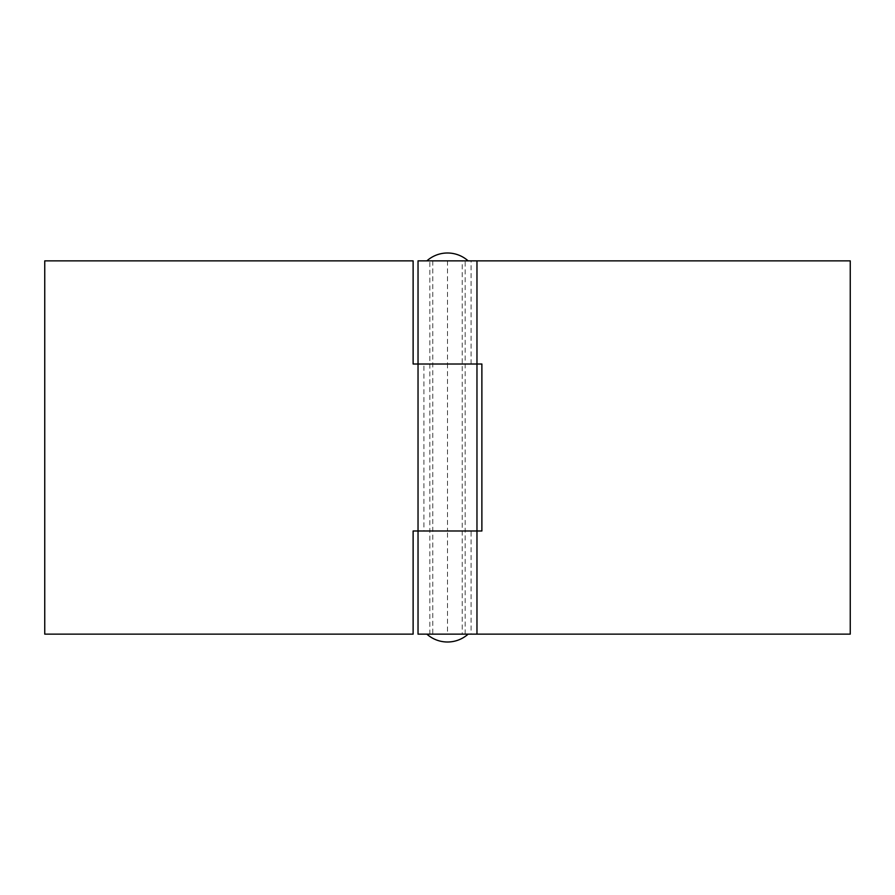 <?xml version="1.0" encoding="UTF-8"?>
<svg xmlns="http://www.w3.org/2000/svg" width="895" height="895" viewBox="0 0 895 895"><rect width="100%" height="100%" fill="white"/><g stroke="black" fill="none" stroke-linecap="round" stroke-linejoin="round"><path stroke-width="0.67" stroke-dasharray="4.47 3.36" d="M462.234 260.859L432.766 260.859L462.234 260.859L462.234 634.141L432.766 634.141L462.234 634.141M432.766 260.859L432.766 634.141M468.13 260.859L426.87 260.859L468.13 260.859M468.13 634.141L426.87 634.141L468.13 634.141M429.824 634.141L465.176 634.141L429.824 634.141L429.824 530.992L465.176 530.992L429.824 530.992L429.824 364.008L465.176 364.008L429.824 364.008L429.824 260.859L465.176 260.859L429.824 260.859M465.176 634.141L465.176 530.992L429.824 530.992L465.176 530.992L465.176 260.859M423.928 530.992L418.032 530.992L423.928 530.992L423.928 364.008L418.032 364.008L423.928 364.008M471.072 634.141L476.968 634.141L471.072 634.141L471.072 530.992L476.968 530.992L447.5 530.992L447.5 364.008L413.121 364.008L413.121 260.859L44.75 260.859L44.75 634.141L413.121 634.141L413.121 530.992L481.879 530.992L481.879 364.008L447.5 364.008L476.968 364.008L471.072 364.008L471.072 260.859L476.968 260.859L471.072 260.859M418.032 634.141L850.25 634.141L850.25 260.859L418.032 260.859M418.032 530.992L447.5 530.992L447.5 634.141M465.176 364.008L429.824 364.008L465.176 364.008M447.5 260.859L447.5 364.008L418.032 364.008M471.072 364.008L476.968 364.008M476.968 530.992L471.072 530.992"/><path stroke-width="1.34" d="M426.87 260.859A31.001 31.001 0 0 1 468.13 260.859M426.87 634.141A31.001 31.001 0 0 0 468.13 634.141M476.968 260.859L850.25 260.859L850.25 634.141L476.968 634.141L476.968 530.992L418.032 530.992L476.968 530.992L476.968 364.008L413.121 364.008L413.121 260.859L44.75 260.859L44.75 634.141L413.121 634.141L413.121 530.992L418.032 530.992L418.032 364.008L476.968 364.008L476.968 260.859L418.032 260.859L418.032 364.008M476.968 634.141L418.032 634.141L418.032 530.992M476.968 364.008L481.879 364.008L481.879 530.992L476.968 530.992"/></g></svg>
